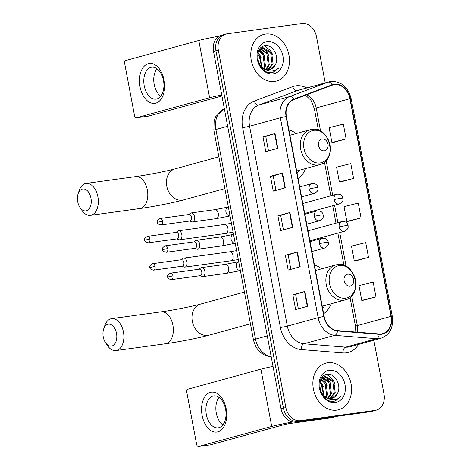 <?xml version="1.0" encoding="UTF-8"?>
<svg xmlns="http://www.w3.org/2000/svg" width="470" height="470" viewBox="0 0 470 470"><rect width="100%" height="100%" fill="white"/><g stroke="black" fill="none" stroke-linecap="round" stroke-linejoin="round"><path stroke-width="0.7" d="M323.654 313.725A26.672 20.933 74.7 0 0 331.144 303.773M321.562 268.828A26.672 20.933 74.7 0 0 314.436 264.933M298.103 178.5A26.672 20.933 74.7 0 0 305.594 168.548M296.012 133.603A26.672 20.933 74.7 0 0 288.886 129.708M224.918 34.422A15.099 11.85 74.7 0 0 223.72 34.668L221.317 35.326A15.099 11.85 74.7 0 0 213.533 51.512L281.042 408.818A15.099 11.85 74.7 0 0 295.618 422.001L370.207 411.738A15.099 11.85 74.7 0 0 371.4 411.491L373.809 410.833A15.099 11.85 74.7 0 1 372.61 411.08A15.099 11.85 74.7 0 0 373.809 410.833L376.212 410.175A15.099 11.85 74.7 0 0 383.996 393.989L373.838 340.233M223.72 34.668A15.099 11.85 74.7 0 0 215.936 50.848L283.451 408.154A15.099 11.85 74.7 0 0 298.027 421.343L372.61 411.08L298.027 421.343A15.099 11.85 74.7 0 1 283.451 408.154L215.936 50.848A15.099 11.85 74.7 0 1 223.72 34.668L226.129 34.01A15.099 11.85 74.7 0 0 218.344 50.19L285.86 407.496A15.099 11.85 74.7 0 0 300.43 420.679L375.019 410.416A15.099 11.85 74.7 0 0 376.212 410.175M265.644 34.057A24.158 18.959 74.7 0 0 263.729 34.451A24.158 18.959 74.7 0 0 251.532 61.558A24.158 18.959 74.7 0 0 274.592 81.439A24.158 18.959 74.7 0 0 276.507 81.046A24.158 18.959 74.7 0 0 288.703 53.938A24.158 18.959 74.7 0 0 265.644 34.057A24.158 18.959 74.7 0 0 263.729 34.451A24.158 18.959 74.7 0 0 251.532 61.558A24.158 18.959 74.7 0 0 274.592 81.439A24.158 18.959 74.7 0 0 276.507 81.046A24.158 18.959 74.7 0 0 288.703 53.938A24.158 18.959 74.7 0 0 265.644 34.057M327.749 362.74A24.158 18.959 74.7 0 0 325.833 363.134A24.158 18.959 74.7 0 0 313.637 390.241A24.158 18.959 74.7 0 0 336.702 410.122A24.158 18.959 74.7 0 0 338.612 409.728A24.158 18.959 74.7 0 0 350.808 382.621A24.158 18.959 74.7 0 0 327.749 362.74A24.158 18.959 74.7 0 0 325.833 363.134A24.158 18.959 74.7 0 0 313.637 390.241A24.158 18.959 74.7 0 0 336.702 410.122A24.158 18.959 74.7 0 0 338.612 409.728A24.158 18.959 74.7 0 0 350.808 382.621A24.158 18.959 74.7 0 0 327.749 362.74M334.346 84.659A16.103 12.637 -105.3 0 1 349.892 98.724L391.017 316.363A16.103 12.637 -105.3 0 1 382.709 333.624A16.103 12.637 -105.3 0 1 379.208 333.947L337.489 330.58A16.103 12.637 -105.3 0 1 324.171 316.451L286.4 116.566A16.103 12.637 -105.3 0 1 293.844 99.581L332.208 85.199A16.103 12.637 -105.3 0 1 333.071 84.917A16.103 12.637 -105.3 0 1 334.346 84.659M334.27 84.265A16.509 12.954 74.7 0 0 332.079 84.817L293.715 99.199A16.509 12.954 74.7 0 0 286.089 116.607L323.859 316.498A16.509 12.954 74.7 0 0 337.513 330.974L379.225 334.34A16.509 12.954 74.7 0 0 391.328 316.322L350.203 98.677A16.509 12.954 74.7 0 0 334.27 84.265M363.933 300.154L375.971 296.87L373.174 282.065L358.963 285.596L361.759 300.406L364.056 300.136M356.477 260.668L368.509 257.39L365.713 242.585L351.501 246.116L354.298 260.921L356.601 260.656M334.094 142.228L346.132 138.944L343.335 124.139L329.123 127.675L331.92 142.481L334.217 142.21M341.555 181.708L353.593 178.424L350.796 163.619L336.579 167.155L339.381 181.961L341.678 181.69M349.016 221.188L361.054 217.91L358.252 203.099L344.04 206.636L346.837 221.441L349.139 221.176M325.216 82.896L316.486 36.684A15.099 11.85 74.7 0 0 301.91 23.5L227.321 33.764A15.099 11.85 74.7 0 0 226.129 34.01M307.668 306.27L295.636 309.565L292.839 294.761L304.871 291.465L307.668 306.27M285.284 187.824L273.252 191.126L270.456 176.321L282.488 173.019L285.284 187.824M277.829 148.344L265.791 151.645L262.994 136.835L275.026 133.539L277.829 148.344M300.207 266.79L288.175 270.086L285.378 255.28L297.41 251.979L300.207 266.79M292.745 227.304L280.713 230.606L277.917 215.8L289.949 212.499L292.745 227.304M277.917 215.8L280.684 215.419L289.949 212.499M285.378 255.28L288.145 254.899L297.41 251.979M262.994 136.835L265.767 136.459L275.026 133.539M270.456 176.321L273.223 175.939L282.488 173.019M292.839 294.761L295.607 294.385M298.333 308.825L295.607 294.373L304.871 291.465M361.054 217.91L346.837 221.441M353.593 178.424L339.381 181.961M346.132 138.944L331.92 142.481M368.509 257.39L354.298 260.921M375.971 296.87L361.759 300.406M283.416 229.865L280.684 215.413M275.955 190.385L273.223 175.927M268.493 150.899L265.762 136.447M290.877 269.345L288.145 254.893M275.191 64.96C279.909 57.246 273.023 44.632 265.609 45.743C252.102 46.254 257.407 74.113 271.255 72.621L273.099 72.315L278.904 67.845C276.519 70.089 273.734 71.176 270.544 71.111C267.824 70.994 265.321 69.924 263.024 67.903A11.374 8.924 74.7 0 0 269.216 69.73A11.374 8.924 74.7 0 0 270.121 69.542A11.374 8.924 74.7 0 0 275.191 64.96L269.892 69.601M263.024 67.903L260.274 65.265L258.324 61.828M258.288 51.947L262.677 47.993L263.523 47.828L271.619 52.523L273.094 63.85L268.458 69.789M265.644 69.748L261.631 67.85M259.634 49.291L262.677 47.993M262.207 48.146L270.667 52.781L272.136 64.114L267.959 69.789M257.965 53.028L260.163 55.666L261.684 66.822M261.026 66.158A11.374 8.924 74.7 0 0 261.167 64.825L259.205 55.924L257.748 54.015M259.234 50.384L263.981 54.614L265.45 65.947L264.205 68.685M258.864 50.907L263.024 54.878L264.498 66.205L263.617 68.326M259.963 48.845L260.345 48.827M260.862 48.833L267.8 53.568L269.269 64.895L266.42 69.572M260.433 49.15L266.848 53.833L268.317 65.16L265.885 69.419M267.078 41.66A16.409 12.878 74.7 0 0 257.319 59.508A16.409 12.878 74.7 0 0 273.158 73.837A16.409 12.878 74.7 0 0 282.916 55.989A16.409 12.878 74.7 0 0 267.078 41.66M278.904 67.845L272.9 72.362M264.916 45.825L271.014 51.224L272.759 54.843M261.72 47.153L263.03 47.911M263.218 48.04L267.189 52.27L268.94 55.895M259.998 49.532L263.37 53.322L265.115 56.941M258.124 52.446L261.296 57.986M140.013 86.727A20.134 12.408 82.2 0 1 148.314 63.685A20.134 12.408 82.2 0 1 164.077 80.129A20.134 12.408 82.2 0 1 155.776 103.165A20.134 12.408 82.2 0 1 140.013 86.727M163.484 80.535A16.103 9.929 -97.8 0 0 151.663 67.222A16.103 9.929 -97.8 0 0 144.231 85.816A16.103 9.929 -97.8 0 0 156.052 99.129A16.103 9.929 -97.8 0 0 163.484 80.535M160.728 96.25A16.103 9.929 82.2 0 1 154.195 84.447A16.103 9.929 82.2 0 1 156.945 68.737M219.237 36.178A20.134 1.281 169.3 0 0 198.792 40.496L125.696 60.542A2.515 1.551 -97.8 0 0 124.662 63.426L134.543 115.738A2.515 1.551 -97.8 0 0 136.394 117.817A2.515 1.551 -97.8 0 0 136.517 117.794L148.291 116.172L221.388 96.127A5.035 0.323 -10.7 0 1 221.934 95.98M221.746 94.975A20.134 1.281 169.3 0 0 209.614 97.742L136.517 117.794M77.715 201.742A11.074 6.827 -97.8 0 0 79.976 207.482A11.074 6.827 -97.8 0 0 88.219 209.79A11.074 6.827 -97.8 0 0 90.951 198.117A11.074 6.827 -97.8 0 0 84.853 189.163A11.074 6.827 -97.8 0 0 78.096 193.834A11.074 6.827 -97.8 0 0 77.715 201.742M78.096 193.834L79.189 190.526A16.103 9.929 82.2 0 1 86.063 183.435A16.103 9.929 82.2 0 1 97.883 196.748A16.103 9.929 82.2 0 1 90.452 215.342A16.103 9.929 82.2 0 1 81.921 210.372L79.976 207.482M324.406 150.829A6.039 4.741 74.7 0 0 328.001 144.261A6.039 4.741 74.7 0 0 322.167 138.985A6.039 4.741 74.7 0 0 318.578 145.559A6.039 4.741 74.7 0 0 324.406 150.829M297.128 173.318A23.905 18.759 74.7 0 0 298.973 170.363M103.265 336.966A11.074 6.827 -97.8 0 0 105.527 342.706A11.074 6.827 -97.8 0 0 113.769 345.015A11.074 6.827 -97.8 0 0 116.501 333.336A11.074 6.827 -97.8 0 0 110.403 324.388A11.074 6.827 -97.8 0 0 103.647 329.059A11.074 6.827 -97.8 0 0 103.265 336.966M103.647 329.059L104.74 325.751A16.103 9.929 82.2 0 1 111.613 318.66A16.103 9.929 82.2 0 1 123.434 331.973A16.103 9.929 82.2 0 1 116.002 350.567A16.103 9.929 82.2 0 1 107.471 345.597L105.527 342.706M349.962 286.054A6.039 4.741 74.7 0 0 353.552 279.486A6.039 4.741 74.7 0 0 347.724 274.21A6.039 4.741 74.7 0 0 344.128 280.778A6.039 4.741 74.7 0 0 349.962 286.054M322.679 308.543A23.905 18.759 74.7 0 0 324.523 305.588M176.861 238.895L178.788 239.653A4.53 2.791 -97.8 0 0 179.722 239.77A4.53 2.791 -97.8 0 0 179.945 239.724A4.53 2.791 -97.8 0 0 181.814 234.542A4.53 2.791 -97.8 0 0 178.488 230.799A4.53 2.791 -97.8 0 0 178.265 230.841A4.53 2.791 -97.8 0 0 177.619 231.17L175.968 232.415M149.889 239.036A3.272 2.015 -97.8 0 0 147.492 236.334C144.913 237.72 143.99 239.001 144.719 240.182L149.889 239.036A3.272 2.015 -97.8 0 1 148.379 242.814L177.196 238.848A3.272 2.015 -97.8 0 0 177.355 238.819A3.272 2.015 -97.8 0 0 178.706 235.071A3.272 2.015 -97.8 0 0 176.303 232.368A3.272 2.015 -97.8 0 0 176.144 232.403M182.025 266.237L183.952 266.989A4.53 2.791 -97.8 0 0 184.886 267.113A4.53 2.791 -97.8 0 0 185.109 267.066A4.53 2.791 -97.8 0 0 186.978 261.884A4.53 2.791 -97.8 0 0 183.653 258.136A4.53 2.791 -97.8 0 0 183.429 258.183A4.53 2.791 -97.8 0 0 182.783 258.506L181.132 259.757M155.059 266.378A3.272 2.015 -97.8 0 0 152.656 263.676C150.077 265.057 149.155 266.343 149.889 267.524L155.059 266.378A3.272 2.015 -97.8 0 1 153.549 270.156L182.36 266.19A3.272 2.015 -97.8 0 0 182.519 266.155A3.272 2.015 -97.8 0 0 183.87 262.413A3.272 2.015 -97.8 0 0 181.467 259.71A3.272 2.015 -97.8 0 0 181.308 259.74M189.557 221.035L191.484 221.787A4.53 2.791 -97.8 0 0 192.418 221.911A4.53 2.791 -97.8 0 0 192.641 221.863A4.53 2.791 -97.8 0 0 194.539 216.864A4.53 2.791 -97.8 0 0 191.184 212.934A4.53 2.791 -97.8 0 0 190.961 212.981A4.53 2.791 -97.8 0 0 190.315 213.304L188.664 214.555M162.591 221.176A3.272 2.015 -97.8 0 0 160.188 218.474C157.609 219.854 156.686 221.141 157.421 222.322L162.591 221.176A3.272 2.015 -97.8 0 1 161.081 224.954L189.892 220.988A3.272 2.015 -97.8 0 0 190.05 220.953A3.272 2.015 -97.8 0 0 191.402 217.211A3.272 2.015 -97.8 0 0 188.999 214.508A3.272 2.015 -97.8 0 0 188.84 214.537M194.721 248.377L196.648 249.129A4.53 2.791 -97.8 0 0 197.588 249.253A4.53 2.791 -97.8 0 0 197.805 249.206A4.53 2.791 -97.8 0 0 199.709 244.2A4.53 2.791 -97.8 0 0 196.348 240.276A4.53 2.791 -97.8 0 0 196.131 240.323A4.53 2.791 -97.8 0 0 195.485 240.646L193.834 241.891M167.755 248.518A3.272 2.015 -97.8 0 0 165.352 245.81C162.773 247.197 161.85 248.477 162.585 249.658L167.755 248.518A3.272 2.015 -97.8 0 1 166.245 252.296L195.056 248.33A3.272 2.015 -97.8 0 0 195.22 248.295A3.272 2.015 -97.8 0 0 196.566 244.553A3.272 2.015 -97.8 0 0 194.169 241.844A3.272 2.015 -97.8 0 0 194.004 241.88M199.891 275.714L201.818 276.472A4.53 2.791 -97.8 0 0 202.752 276.589A4.53 2.791 -97.8 0 0 202.975 276.548A4.53 2.791 -97.8 0 0 204.873 271.543A4.53 2.791 -97.8 0 0 201.518 267.618A4.53 2.791 -97.8 0 0 201.295 267.665A4.53 2.791 -97.8 0 0 200.649 267.988L198.998 269.234M172.919 275.855A3.272 2.015 -97.8 0 0 170.522 273.152C167.943 274.539 167.02 275.82 167.749 277L172.919 275.855A3.272 2.015 -97.8 0 1 171.409 279.632L200.226 275.667A3.272 2.015 -97.8 0 0 200.385 275.637A3.272 2.015 -97.8 0 0 201.736 271.895A3.272 2.015 -97.8 0 0 199.333 269.187A3.272 2.015 -97.8 0 0 199.174 269.222M202.118 415.41A20.134 12.408 82.2 0 1 210.419 392.368A20.134 12.408 82.2 0 1 226.182 408.806A20.134 12.408 82.2 0 1 217.88 431.848A20.134 12.408 82.2 0 1 202.118 415.41M225.588 409.217A16.103 9.929 -97.8 0 0 213.768 395.904A16.103 9.929 -97.8 0 0 206.336 414.499A16.103 9.929 -97.8 0 0 218.156 427.812A16.103 9.929 -97.8 0 0 225.588 409.217M222.833 424.933A16.103 9.929 82.2 0 1 216.3 413.13A16.103 9.929 82.2 0 1 219.049 397.414M273.035 366.406A20.134 1.281 169.3 0 0 260.897 369.179L187.8 389.225A2.515 1.551 -97.8 0 0 186.766 392.109L196.648 444.42A2.515 1.551 -97.8 0 0 198.499 446.5A2.515 1.551 -97.8 0 0 198.622 446.477L210.395 444.855L283.492 424.81A5.035 0.323 -10.7 0 1 290.425 423.441L331.473 417.795L336.79 416.338M292.886 421.984A20.134 1.281 169.3 0 0 271.719 426.425L198.622 446.477M331.808 417.707A2.515 1.974 -105.3 0 1 331.673 417.754A2.515 1.974 -105.3 0 1 331.473 417.795M337.301 393.643C342.013 385.929 335.128 373.315 327.713 374.426C314.207 374.937 319.512 402.796 333.359 401.304L335.204 400.998L341.009 396.527C338.623 398.772 335.839 399.858 332.648 399.794C329.928 399.676 327.426 398.607 325.128 396.586A11.374 8.924 74.7 0 0 331.321 398.407A11.374 8.924 74.7 0 0 332.225 398.225A11.374 8.924 74.7 0 0 337.301 393.643L331.996 398.284M325.128 396.586L322.379 393.948L320.428 390.511M320.393 380.63L324.782 376.676L325.628 376.511L333.729 381.205L335.198 392.532L330.563 398.472M327.749 398.431L323.742 396.533M321.738 377.974L324.782 376.676M324.312 376.828L332.772 381.464L334.24 392.791L330.063 398.472M320.07 381.711L322.267 384.348L323.789 395.505M323.131 394.841A11.374 8.924 74.7 0 0 323.272 393.507L321.31 384.607L319.853 382.697M321.339 379.067L326.086 383.297L327.555 394.63L326.309 397.367M320.969 379.59L325.128 383.561L326.603 394.888L325.722 397.009M322.068 377.528L322.449 377.51M322.966 377.516L329.905 382.251L331.379 393.578L328.524 398.255M322.538 377.833L328.953 382.515L330.422 393.842L327.99 398.102M329.182 370.342A16.409 12.878 74.7 0 0 319.424 388.191A16.409 12.878 74.7 0 0 335.263 402.52A16.409 12.878 74.7 0 0 345.021 384.672A16.409 12.878 74.7 0 0 329.182 370.342M341.009 396.527L335.01 401.045M327.026 374.508L333.118 379.907L334.863 383.526M323.824 375.836L325.134 376.593M325.322 376.723L329.294 380.953L331.045 384.578M322.103 378.215L325.475 382.004L327.226 385.623M320.229 381.129L323.401 386.669M213.533 51.512L218.344 50.19M370.207 411.738L375.019 410.416M295.618 422.001L300.43 420.679M281.042 408.818L285.86 407.496M224.325 108.635A20.134 15.798 74.7 0 0 215.9 129.497L227.656 126.271M271.237 356.906A10.064 5.998 94.6 0 1 270.873 356.895C261.555 355.338 255.751 349.674 253.471 339.904L213.862 130.284A10.064 0.64 -10.7 0 1 215.9 129.497L255.51 339.117L267.266 335.891M253.471 339.904A10.064 0.64 -10.7 0 1 255.51 339.117A20.134 15.798 74.7 0 0 271.19 356.654M349.892 98.724L316.198 107.959A16.103 12.637 74.7 0 0 306.605 94.799M358.504 344.434A25.163 19.746 -105.3 0 1 346.413 352.835A25.163 19.746 -105.3 0 1 342.936 352.929L301.217 349.562A25.163 19.746 -105.3 0 1 280.408 327.49L242.638 127.599A25.163 19.746 -105.3 0 1 254.264 101.068L292.628 86.686A25.163 19.746 -105.3 0 1 306.734 87.966M379.225 334.34A5.035 3.002 94.6 0 1 376.511 338.7L345.709 347.148A20.134 15.798 74.7 0 0 348.493 347.072A20.134 15.798 74.7 0 0 350.085 346.743L380.888 338.3A20.134 15.798 -105.3 0 1 376.511 338.7L334.793 335.333A20.134 15.798 -105.3 0 1 318.143 317.679L280.373 117.788A5.035 0.323 -10.7 0 1 286.089 116.607M242.638 127.599A5.035 0.323 -10.7 0 0 249.57 126.236L280.373 117.788A20.134 15.798 -105.3 0 1 289.679 96.562L328.042 82.18A20.134 15.798 -105.3 0 1 329.118 81.827L298.315 90.275A20.134 15.798 74.7 0 0 297.24 90.622L258.876 105.01A20.134 15.798 74.7 0 0 249.57 126.236L287.34 326.127A20.134 15.798 74.7 0 0 303.99 343.781L345.709 347.148A5.035 3.002 -85.4 0 0 342.936 352.929M332.079 84.817A5.035 3.114 69.4 0 0 328.042 82.18L297.24 90.622A5.035 3.114 -110.6 0 1 292.628 86.686M323.859 316.498A5.035 0.323 169.3 0 0 318.143 317.679L287.34 326.127A5.035 0.323 -10.7 0 1 280.408 327.49M337.513 330.974A5.035 3.002 94.6 0 1 334.793 335.333L303.99 343.781A5.035 3.002 -85.4 0 0 301.217 349.562M254.264 101.068A5.035 3.114 -110.6 0 0 258.876 105.01L289.679 96.562A5.035 3.114 69.4 0 1 293.715 99.199M391.328 316.322A5.035 0.323 -10.7 0 1 392.286 316.328L351.161 98.688A5.035 0.323 169.3 0 0 350.203 98.677M357.447 332.19A16.103 12.637 74.7 0 0 357.323 325.604L351.695 295.83M391.017 316.363L357.323 325.604A9.059 0.576 -10.7 0 0 355.49 326.309L350.027 297.422M346.137 266.408L339.745 232.574M337.871 222.651L334.581 205.231M332.701 195.309L326.145 160.605M320.587 131.189L316.198 107.959A9.059 0.576 -10.7 0 0 314.365 108.67L310.981 100.357L305.571 95.187M292.375 227.41L289.579 212.61M284.914 187.924L282.118 173.125M277.453 148.444L274.656 133.644M299.837 266.889L297.04 252.09M307.298 306.37L304.501 291.57M209.614 97.742L198.792 40.496M147.345 189.945A16.103 9.929 -97.8 0 0 135.525 176.626C147.045 175.093 166.791 171.186 175.063 168.859A16.103 12.637 -105.3 0 0 166.762 186.12A16.103 12.637 -105.3 0 0 182.307 200.185A16.103 12.637 -105.3 0 0 183.582 199.926C173.26 202.787 153.055 206.747 139.913 208.539A16.103 9.929 -97.8 0 0 147.345 189.945M320.035 162.967A16.644 13.06 74.7 0 0 329.934 144.86A16.644 13.06 74.7 0 0 313.866 130.325A16.644 13.06 74.7 0 0 303.967 148.432A16.644 13.06 74.7 0 0 320.035 162.967M318.178 164.999A18.119 14.217 74.7 0 0 319.618 164.706C337.971 160.752 330.087 125.825 311.716 129.415L310.03 129.755A18.119 14.217 74.7 0 0 300.882 150.089A18.119 14.217 74.7 0 0 318.178 164.999M311.469 129.462A18.119 14.217 74.7 0 0 310.03 129.755L289.937 135.266M172.895 325.17A16.103 9.929 -97.8 0 0 161.075 311.851C172.596 310.318 192.342 306.411 200.614 304.084A16.103 12.637 -105.3 0 0 192.312 321.345A16.103 12.637 -105.3 0 0 207.858 335.41A16.103 12.637 -105.3 0 0 209.132 335.145C198.81 338.012 178.606 341.972 165.464 343.764A16.103 9.929 -97.8 0 0 172.895 325.17M345.585 298.192A16.644 13.06 74.7 0 0 355.485 280.085A16.644 13.06 74.7 0 0 339.416 265.55A16.644 13.06 74.7 0 0 329.517 283.657A16.644 13.06 74.7 0 0 345.585 298.192M343.735 300.218A18.119 14.217 74.7 0 0 345.168 299.925C363.522 295.977 355.637 261.05 337.266 264.639L335.58 264.98A18.119 14.217 74.7 0 0 326.433 285.308A18.119 14.217 74.7 0 0 343.735 300.218M337.019 264.686A18.119 14.217 74.7 0 0 335.58 264.98L315.488 270.491M337.031 194.151A5.035 3.948 74.7 0 0 336.632 194.233C340.832 193.728 342.037 196.102 342.119 196.249L342.906 198.152A5.035 0.323 169.3 0 0 340.973 198.264A5.035 0.323 -10.7 0 0 334.041 199.627A5.035 3.948 74.7 0 0 338.894 204.021A5.035 3.948 74.7 0 0 339.293 203.939L304.707 213.427M302.833 203.504L336.632 194.233A5.035 3.948 74.7 0 0 334.041 199.627M179.722 239.77L225.806 233.431A4.53 2.791 -97.8 0 0 227.897 228.203A4.53 2.791 -97.8 0 0 227.838 227.921A4.53 2.791 -97.8 0 0 224.572 224.454L178.488 230.799M342.195 221.493A5.035 3.948 74.7 0 0 341.802 221.576C346.002 221.064 347.207 223.438 347.283 223.585L348.076 225.494A5.035 0.323 169.3 0 0 346.137 225.606A5.035 0.323 -10.7 0 0 339.205 226.969A5.035 3.948 74.7 0 0 344.064 231.363A5.035 3.948 74.7 0 0 344.463 231.281L309.871 240.769M307.997 230.846L341.802 221.576A5.035 3.948 74.7 0 0 339.205 226.969M184.886 267.113L230.976 260.774A4.53 2.791 -97.8 0 0 233.061 255.539A4.53 2.791 -97.8 0 0 233.008 255.263A4.53 2.791 -97.8 0 0 229.736 251.797L183.653 258.136M312.151 183.547A5.035 3.948 74.7 0 0 311.751 183.629C315.952 183.124 317.156 185.497 317.238 185.644L318.031 187.548A5.035 0.323 169.3 0 0 316.093 187.659A5.035 0.323 -10.7 0 0 309.16 189.022A5.035 3.948 74.7 0 0 314.019 193.423A5.035 3.948 74.7 0 0 314.412 193.34L301.576 196.859M299.701 186.937L311.751 183.629A5.035 3.948 74.7 0 0 309.16 189.022M228.361 207.023L228.261 207.053A4.53 3.554 74.7 0 0 225.882 211.623A4.53 3.554 74.7 0 0 230.036 215.883M230.047 215.947L216.206 218.638A4.53 2.791 -97.8 0 0 216.429 218.591A4.53 2.791 -97.8 0 0 218.239 213.127A4.53 2.791 -97.8 0 0 214.972 209.661L191.184 212.934M317.315 210.889A5.035 3.948 74.7 0 0 316.921 210.971C321.122 210.466 322.326 212.839 322.402 212.986L323.196 214.89A5.035 0.323 169.3 0 0 321.257 215.001A5.035 0.323 -10.7 0 0 314.324 216.364A5.035 3.948 74.7 0 0 319.183 220.759A5.035 3.948 74.7 0 0 319.582 220.677L306.74 224.202M304.865 214.279L316.921 210.971A5.035 3.948 74.7 0 0 314.324 216.364M233.525 234.366L233.425 234.395A4.53 3.554 74.7 0 0 231.046 238.966A4.53 3.554 74.7 0 0 235.2 243.225M235.212 243.29L221.376 245.98A4.53 2.791 -97.8 0 0 221.599 245.933A4.53 2.791 -97.8 0 0 223.409 240.47A4.53 2.791 -97.8 0 0 220.142 237.003L196.348 240.276M322.485 238.231A5.035 3.948 74.7 0 0 322.085 238.314C326.286 237.808 327.49 240.176 327.572 240.323L328.36 242.232A5.035 0.323 169.3 0 0 326.427 242.344A5.035 0.323 -10.7 0 0 319.488 243.707A5.035 3.948 74.7 0 0 324.347 248.101A5.035 3.948 74.7 0 0 324.747 248.019L311.91 251.544M310.03 241.621L322.085 238.314A5.035 3.948 74.7 0 0 319.488 243.707M238.695 261.708L238.596 261.731A4.53 3.554 74.7 0 0 236.21 266.308A4.53 3.554 74.7 0 0 240.37 270.567M240.382 270.632L226.54 273.317A4.53 2.791 -97.8 0 0 226.763 273.276A4.53 2.791 -97.8 0 0 228.573 267.812A4.53 2.791 -97.8 0 0 225.306 264.346L201.518 267.618M271.719 426.425L260.897 369.179M271.243 356.924L270.873 356.895M213.862 130.284L214.15 120.731L215.677 116.707L224.319 108.594M351.161 98.688C348.047 86.985 341.314 81.24 330.956 81.451L329.118 81.827M380.888 338.3C389.871 334.816 393.672 327.496 392.286 316.328M343.981 265.409L337.871 233.091M335.997 223.168L332.707 205.748M330.833 195.826L324.476 162.197M318.431 130.19L314.365 108.67M355.808 332.055L355.49 326.309M148.167 116.196L136.394 117.817M139.913 208.539L90.452 215.342M224.877 188.599L183.582 199.926M296.688 170.992L319.618 164.706M135.525 176.626L86.063 183.435M218.879 156.845L175.063 168.859M165.464 343.764L116.002 350.567M250.428 323.818L209.132 335.145M322.238 306.217L345.168 299.925M161.075 311.851L111.613 318.66M244.429 292.07L200.614 304.084M231.434 223.291L224.572 224.454M225.806 233.431L233.114 232.192M342.906 198.152C342.748 199.521 344.216 201.148 339.293 203.939M147.492 236.334L176.303 232.368M148.379 242.814C145.618 242.185 144.396 241.31 144.719 240.182M236.598 250.633L229.736 251.797M230.976 260.774L238.284 259.534M348.076 225.494C347.918 226.863 349.38 228.491 344.463 231.281M152.656 263.676L181.467 259.71M153.549 270.156C150.782 269.527 149.566 268.652 149.889 267.524M228.261 207.053L214.972 209.661M216.206 218.638L192.418 221.911M160.188 218.474L188.999 214.508M161.081 224.954C158.314 224.325 157.097 223.45 157.421 222.322M318.031 187.548C317.873 188.917 319.336 190.544 314.412 193.34M233.425 234.395L220.142 237.003M221.376 245.98L197.588 249.253M165.352 245.81L194.169 241.844M166.245 252.296C163.484 251.667 162.262 250.786 162.585 249.658M323.196 214.89C323.037 216.259 324.5 217.886 319.582 220.677M238.596 261.731L225.306 264.346M226.54 273.317L202.752 276.589M170.522 273.152L199.333 269.187M171.409 279.632C168.648 279.01 167.426 278.128 167.749 277M328.36 242.232C328.201 243.601 329.664 245.228 324.747 248.019M331.673 417.754L336.896 416.32M210.272 444.879L198.499 446.5"/></g></svg>

